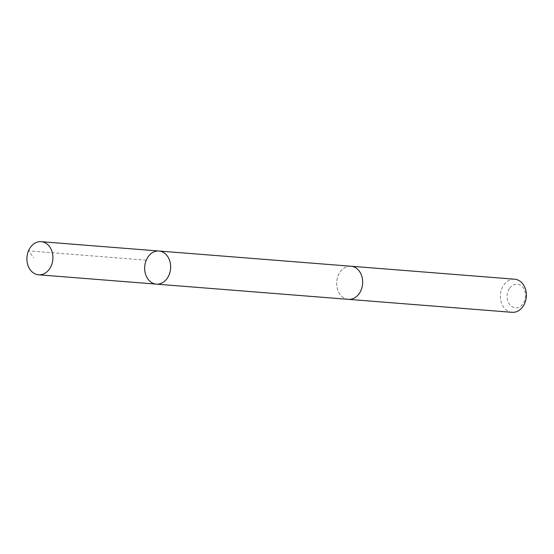 <?xml version="1.0" encoding="UTF-8"?>
<svg xmlns="http://www.w3.org/2000/svg" width="554" height="554" viewBox="0 0 554 554"><rect width="100%" height="100%" fill="white"/><g stroke="black" fill="none" stroke-linecap="round" stroke-linejoin="round"><path stroke-width="0.42" stroke-dasharray="2.77 2.08" d="M158.97 251.017A16.606 12.977 -85.5 0 0 144.719 266.55A16.606 12.977 -85.5 0 0 156.346 284.126M348.362 299.34A16.606 12.977 94.5 0 1 337.469 289.126A16.606 12.977 94.5 0 1 340.288 271.792A16.606 12.977 94.5 0 1 350.987 266.239M348.03 299.312A16.606 12.977 94.5 0 1 337.414 288.925A16.606 12.977 94.5 0 1 340.281 271.785A16.606 12.977 94.5 0 1 350.647 266.211M512.048 312.317A16.606 12.977 94.5 0 1 501.155 302.096A16.606 12.977 94.5 0 1 503.967 284.756A16.606 12.977 94.5 0 1 514.673 279.202M509.659 288.17A11.814 9.231 94.5 0 1 525.227 292.256A11.814 9.231 94.5 0 1 514.14 307.553A11.814 9.231 94.5 0 1 509.659 288.17M146.249 260.186L28.496 250.858L33.697 257.748"/><path stroke-width="0.83" d="M350.647 266.211A16.606 12.977 94.5 0 1 350.987 266.232A16.606 12.977 94.5 0 1 361.873 276.453A16.606 12.977 94.5 0 1 359.061 293.786A16.606 12.977 94.5 0 1 348.362 299.34L156.346 284.126A16.606 12.977 -85.5 0 0 167.045 278.572A16.606 12.977 -85.5 0 0 169.863 261.239A16.606 12.977 -85.5 0 0 158.97 251.017A16.606 12.977 -85.5 0 0 144.719 266.55A16.606 12.977 -85.5 0 0 156.346 284.126A16.606 12.977 -85.5 0 0 167.045 278.572A16.606 12.977 -85.5 0 0 169.863 261.239A16.606 12.977 -85.5 0 0 158.97 251.017L41.218 241.683A16.606 12.977 94.5 0 1 52.111 251.904A16.606 12.977 94.5 0 1 49.299 269.244A16.606 12.977 94.5 0 1 38.593 274.798A16.606 12.977 94.5 0 1 27.7 264.583A16.606 12.977 94.5 0 1 30.512 247.243A16.606 12.977 94.5 0 1 41.218 241.683M158.97 251.017L350.987 266.239A16.606 12.977 94.5 0 1 362.614 283.814A16.606 12.977 94.5 0 1 348.362 299.347A16.606 12.977 94.5 0 1 348.03 299.312M350.987 266.232L514.673 279.202A16.606 12.977 94.5 0 1 526.3 296.785A16.606 12.977 94.5 0 1 512.048 312.317L348.362 299.347M156.346 284.126L38.593 274.798"/></g></svg>
